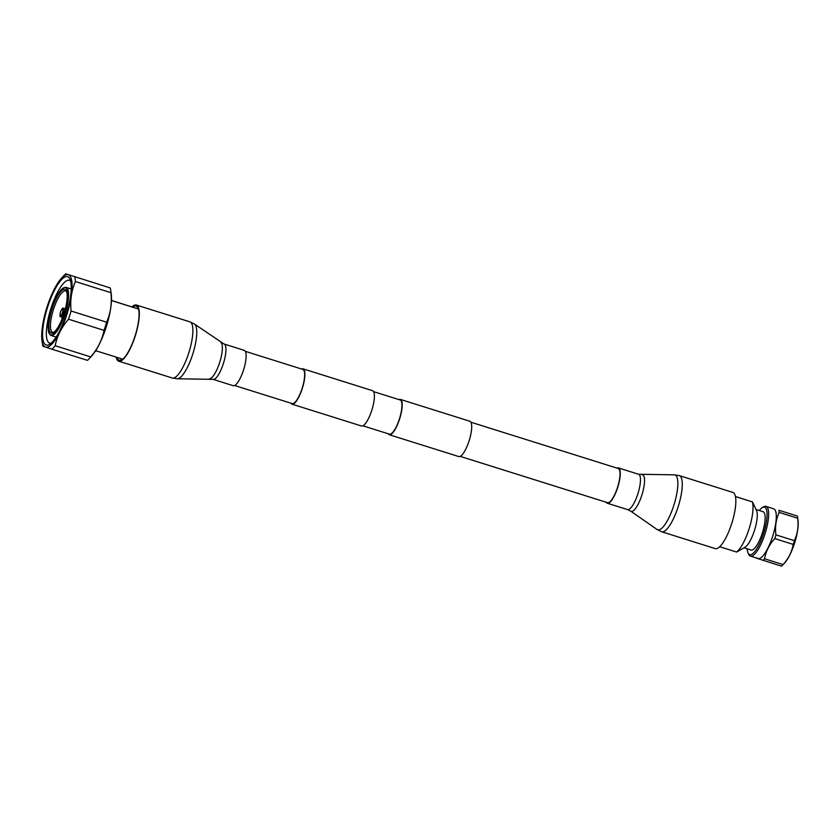 <?xml version="1.0" encoding="UTF-8"?>
<svg xmlns="http://www.w3.org/2000/svg" width="840" height="840" viewBox="0 0 840 840"><rect width="100%" height="100%" fill="white"/><g stroke="black" fill="none" stroke-linecap="round" stroke-linejoin="round"><path stroke-width="1.26" d="M234.623 385.507L292.131 403.568A17.902 4.998 -72.6 0 0 292.131 403.568A17.902 4.998 -72.6 0 0 302.253 388.017A17.902 4.998 -72.6 0 0 302.883 369.421A17.902 4.998 -72.6 0 0 302.862 369.411A17.902 4.998 -72.6 0 0 302.841 369.411M290.881 403.179A18.511 5.166 -72.6 0 0 291.931 404.145A18.511 5.166 -72.6 0 0 302.411 388.07A18.511 5.166 -72.6 0 0 303.062 368.844A18.511 5.166 -72.6 0 0 303.041 368.834A18.511 5.166 -72.6 0 0 301.613 369.022M303.041 368.834L372.54 390.673A18.511 5.166 -72.6 0 0 372.54 390.673A18.511 5.166 -72.6 0 0 372.53 390.663A18.511 5.166 -72.6 0 1 371.91 409.909A18.511 5.166 -72.6 0 1 361.452 425.985A18.511 5.166 -72.6 0 1 361.431 425.985M388.175 433.745A18.511 5.166 -72.6 0 0 389.225 434.711A18.511 5.166 -72.6 0 0 399.714 418.645A18.511 5.166 -72.6 0 0 400.365 399.409A18.511 5.166 -72.6 0 0 400.344 399.399A18.511 5.166 -72.6 0 0 398.906 399.588M389.225 434.711A18.511 5.166 -72.6 0 0 389.245 434.721L458.745 456.55A18.511 5.166 -72.6 0 0 458.745 456.55A18.511 5.166 -72.6 0 0 469.214 440.475A18.511 5.166 -72.6 0 0 469.854 421.239A18.511 5.166 -72.6 0 0 469.844 421.239A18.511 5.166 -72.6 0 0 469.822 421.229M373.611 391.639L400.166 399.987A17.902 4.998 -72.6 0 0 400.166 399.987A17.902 4.998 -72.6 0 0 400.144 399.977A17.902 4.998 -72.6 0 1 399.546 418.593A17.902 4.998 -72.6 0 1 389.424 434.144A17.902 4.998 -72.6 0 1 389.413 434.133M291.931 404.145A18.511 5.166 -72.6 0 0 291.953 404.156L361.452 425.985M744.009 547.817L751.107 550.043A20.066 5.597 -72.6 0 0 762.437 532.644A20.066 5.597 -72.6 0 0 763.14 511.749L756.042 509.523M719.681 546.725L736.67 552.058L745.028 547.228A20.066 5.597 -72.6 0 0 754.551 530.166A20.066 5.597 -72.6 0 0 756.546 510.584L752.482 501.921L735.473 496.587M735.452 496.503L752.377 501.9A28.308 7.896 -72.6 0 1 749.186 528.518A28.308 7.896 -72.6 0 1 736.575 552.027M756.221 557.918A29.264 8.169 107.4 0 0 756.263 558.117L781.578 566.171A29.264 8.169 -72.6 0 0 782.397 565.351L784.508 563.094A26.04 7.266 -72.6 0 0 798 520.149L797.559 517.094A29.264 8.169 107.4 0 1 797.696 518.228C798.693 526.333 797.591 533.809 794.388 540.666L775.908 534.86A29.264 8.169 107.4 0 1 775.341 536.739A29.264 8.169 107.4 0 1 774.732 538.598L793.212 544.404A29.264 8.169 -72.6 0 0 794.388 540.666M747.201 548.825A24.854 6.93 -72.6 0 0 748.073 552.982A24.854 6.93 -72.6 0 0 763.707 533.064A24.854 6.93 -72.6 0 0 762.332 507.612A24.854 6.93 -72.6 0 0 759.234 510.531M748.073 552.982L748.734 554.389A26.04 7.266 -72.6 0 0 750.414 556.091A26.04 7.266 -72.6 0 0 765.114 533.516A26.04 7.266 -72.6 0 0 766.017 506.394A26.04 7.266 -72.6 0 0 763.675 506.835L762.332 507.612M750.414 556.091L758.069 558.495A26.04 7.266 -72.6 0 0 772.779 535.92A26.04 7.266 -72.6 0 0 773.682 508.809L766.017 506.394M775.908 534.86C774.911 526.764 776.013 519.288 779.216 512.421L797.696 518.228M778.9 510.258L797.38 516.065L778.9 510.258A29.264 8.169 107.4 0 1 779.216 512.421M797.38 516.065A29.264 8.169 107.4 0 1 797.559 517.094M782.397 565.351A29.264 8.169 -72.6 0 0 783.069 564.596L764.589 558.789A29.264 8.169 107.4 0 1 763.098 560.364M793.212 544.404C791.942 551.764 788.561 558.495 783.069 564.596M764.589 558.789C765.86 551.428 769.24 544.698 774.732 538.598M95.141 351.488A28.308 7.896 -72.6 0 0 96.159 350.826L122.43 359.079A28.308 7.896 -72.6 0 1 119.059 360.108A28.308 7.896 -72.6 0 1 116.876 357.336M110.271 287.952L65.751 273.83L110.271 287.952A41.57 11.603 107.4 0 1 110.702 290.147L111.195 293.632A37.895 10.574 107.4 0 1 106.355 326.582A37.895 10.574 -72.6 0 1 91.56 356.118L89.166 358.691A41.57 11.603 -72.6 0 1 87.444 360.35L51.912 349.188A41.57 11.603 -72.6 0 0 55.178 345.744C57.057 336.147 61.509 327.296 68.502 319.2A41.57 11.603 -72.6 0 0 69.857 315.126A41.57 11.603 107.4 0 0 71.085 311.02C69.993 300.447 71.442 290.619 75.421 281.526L110.954 292.688C112.025 303.366 110.576 313.205 106.617 322.182L71.085 311.02M42 340.578A37.926 10.584 -72.6 0 0 52.059 343.885A37.926 10.584 -72.6 0 0 66.959 314.202A37.926 10.584 107.4 0 0 71.799 281.148A37.926 10.584 107.4 0 0 61.646 278.04A37.926 10.584 107.4 0 0 46.851 307.598A37.926 10.584 -72.6 0 0 42 340.578L42.493 344.032A41.57 11.603 -72.6 0 0 42.924 346.227L51.912 349.188M66.675 291.721A21.683 6.048 107.4 0 0 65.636 290.913A21.683 6.048 107.4 0 0 53.393 309.719A21.683 6.048 -72.6 0 0 52.637 332.294A21.683 6.048 -72.6 0 0 53.949 332.22M51.975 309.267A22.88 6.384 107.4 0 1 66.371 290.934A22.88 6.384 107.4 0 1 64.103 313.257A22.88 6.384 -72.6 0 1 53.245 332.703A22.88 6.384 -72.6 0 1 51.975 309.267M70.633 281.085A32.949 9.188 107.4 0 0 69.405 280.298A32.949 9.188 107.4 0 0 50.799 308.858A32.949 9.188 -72.6 0 0 49.654 343.161A32.949 9.188 -72.6 0 0 51.114 343.214M47.407 307.786A35.816 9.996 107.4 0 1 69.951 279.08A35.816 9.996 107.4 0 1 66.402 314.024A35.816 9.996 -72.6 0 1 49.402 344.463A35.816 9.996 -72.6 0 1 47.407 307.786M110.702 290.147A41.57 11.603 107.4 0 1 110.954 292.688M106.617 322.182A41.57 11.603 107.4 0 1 105.378 326.288A41.57 11.603 -72.6 0 1 104.034 330.362L68.502 319.2M74.739 276.791A41.57 11.603 107.4 0 1 75.421 281.526M61.646 278.04L64.029 275.489A41.57 11.603 107.4 0 1 65.751 273.83M89.166 358.691A41.57 11.603 -72.6 0 0 90.699 356.906L55.178 345.744M90.699 356.906C97.65 348.905 102.092 340.053 104.034 330.362M111.489 299.481A28.308 7.896 -72.6 0 1 111.972 300.699L138.233 308.942L111.941 300.605M138.233 308.942A28.308 7.896 -72.6 0 0 136.028 306.086A28.308 7.896 -72.6 0 0 132.657 307.115M470.915 422.216L618.23 468.5A17.902 4.998 107.4 0 1 618.25 468.5A17.902 4.998 107.4 0 1 617.621 487.106A17.902 4.998 107.4 0 1 607.499 502.656A17.902 4.998 107.4 0 1 607.477 502.646L460.173 456.372M732.858 492.419A29.432 8.211 107.4 0 1 732.879 492.429A29.432 8.211 107.4 0 1 732.911 492.44A29.432 8.211 107.4 0 1 731.881 523.026A29.432 8.211 107.4 0 1 715.239 548.594A29.432 8.211 107.4 0 1 715.207 548.583M616.98 468.101A18.511 5.166 107.4 0 1 618.408 467.911A18.511 5.166 107.4 0 1 618.429 467.922A18.511 5.166 107.4 0 1 617.778 487.158A18.511 5.166 107.4 0 1 607.309 503.233A18.511 5.166 107.4 0 1 606.249 502.257M607.309 503.233A18.511 5.166 107.4 0 1 607.299 503.233L627.512 509.576A18.511 5.166 107.4 0 1 627.501 509.576M116.519 357.221A28.823 8.043 -72.6 0 0 118.902 360.602A28.823 8.043 -72.6 0 0 135.23 335.444A28.823 8.043 -72.6 0 0 136.185 305.592A28.823 8.043 -72.6 0 0 136.143 305.582A28.823 8.043 -72.6 0 0 132.3 306.999M116.141 357.105A29.432 8.211 -72.6 0 0 118.724 361.179A29.432 8.211 -72.6 0 0 118.755 361.19A29.432 8.211 -72.6 0 0 135.398 335.486A29.432 8.211 -72.6 0 0 136.364 305.014A29.432 8.211 -72.6 0 0 136.322 305.004A29.432 8.211 -72.6 0 0 131.922 306.883M233.163 385.686A18.511 5.166 -72.6 0 0 233.195 385.686A18.511 5.166 -72.6 0 0 233.216 385.697A18.511 5.166 -72.6 0 0 243.673 369.537A18.511 5.166 -72.6 0 0 244.283 350.375A18.511 5.166 -72.6 0 0 244.262 350.364L224.091 344.022A18.511 5.166 -72.6 0 0 224.059 344.022L194.513 324.093L189.924 321.846A29.432 8.211 -72.6 0 0 189.882 321.836M60.522 312.029A3.623 1.008 -72.6 0 0 60.386 315.798A3.623 1.008 -72.6 0 0 62.444 312.659A3.623 1.008 107.4 0 0 62.57 308.879A3.623 1.008 107.4 0 0 60.522 312.029M63.179 308.354A4.316 1.208 107.4 0 1 63.116 312.869A4.316 1.208 -72.6 0 1 60.596 316.575C59.861 317.205 59.819 315.683 60.491 312.018C62.034 308.658 62.927 307.44 63.179 308.354L65.457 308.448M51.492 309.11A24.728 6.899 -72.6 0 0 50.61 334.845A24.728 6.899 -72.6 0 0 64.596 313.415A24.728 6.899 107.4 0 0 65.478 287.679A24.728 6.899 107.4 0 0 51.492 309.11M50.925 335.444A25.211 7.035 -72.6 0 0 65.163 313.593A25.211 7.035 107.4 0 0 66.035 287.354C61.184 287.459 56.322 294.714 51.471 309.099C47.177 323.768 46.988 332.546 50.925 335.444L56.123 337.082M638.589 474.254A18.511 5.166 107.4 0 1 638.61 474.264L674.268 474.831L679.319 475.608A29.432 8.211 107.4 0 1 679.319 475.608A29.432 8.211 107.4 0 1 679.35 475.619A29.432 8.211 107.4 0 1 678.321 506.195A29.432 8.211 107.4 0 1 661.678 531.762A29.432 8.211 107.4 0 1 661.647 531.752L715.239 548.594M674.268 474.831A28.77 8.022 107.4 0 1 675.003 474.947A28.77 8.022 107.4 0 1 673.974 504.882A28.77 8.022 107.4 0 1 657.699 529.819A28.77 8.022 107.4 0 1 657.09 529.515L661.678 531.762M642.159 474.81A19.121 5.334 107.4 0 1 642.642 474.884A19.121 5.334 107.4 0 1 641.97 494.792A19.121 5.334 107.4 0 1 631.145 511.361A19.121 5.334 107.4 0 1 630.746 511.161L657.09 529.515M618.408 467.911L638.61 474.264A18.511 5.166 107.4 0 1 638.631 474.264A18.511 5.166 107.4 0 1 637.98 493.5A18.511 5.166 107.4 0 1 627.512 509.576L630.746 511.161M212.972 379.334A18.511 5.166 -72.6 0 0 212.993 379.344L177.334 378.777L172.274 378A29.432 8.211 -72.6 0 0 172.274 378A29.432 8.211 -72.6 0 0 172.316 378.01A29.432 8.211 -72.6 0 0 188.958 352.317A29.432 8.211 -72.6 0 0 189.924 321.846L136.364 305.014M177.334 378.777A28.77 8.022 -72.6 0 0 192.906 353.63A28.77 8.022 -72.6 0 0 194.513 324.093M209.433 378.798A19.121 5.334 -72.6 0 0 219.797 362.082A19.121 5.334 -72.6 0 0 220.857 342.447M233.195 385.686L212.993 379.344A18.511 5.166 -72.6 0 0 213.014 379.355A18.511 5.166 -72.6 0 0 223.482 363.195A18.511 5.166 -72.6 0 0 224.091 344.022M245.353 351.341L302.862 369.411M400.344 399.399L469.844 421.239M362.88 425.796L389.424 434.144M60.596 316.575L62.517 317.804M71.232 288.981L66.035 287.354M137.466 306.537L136.028 306.086M120.498 360.56L119.059 360.108M679.319 475.608L732.879 492.429M172.274 378L118.724 361.179"/></g></svg>
